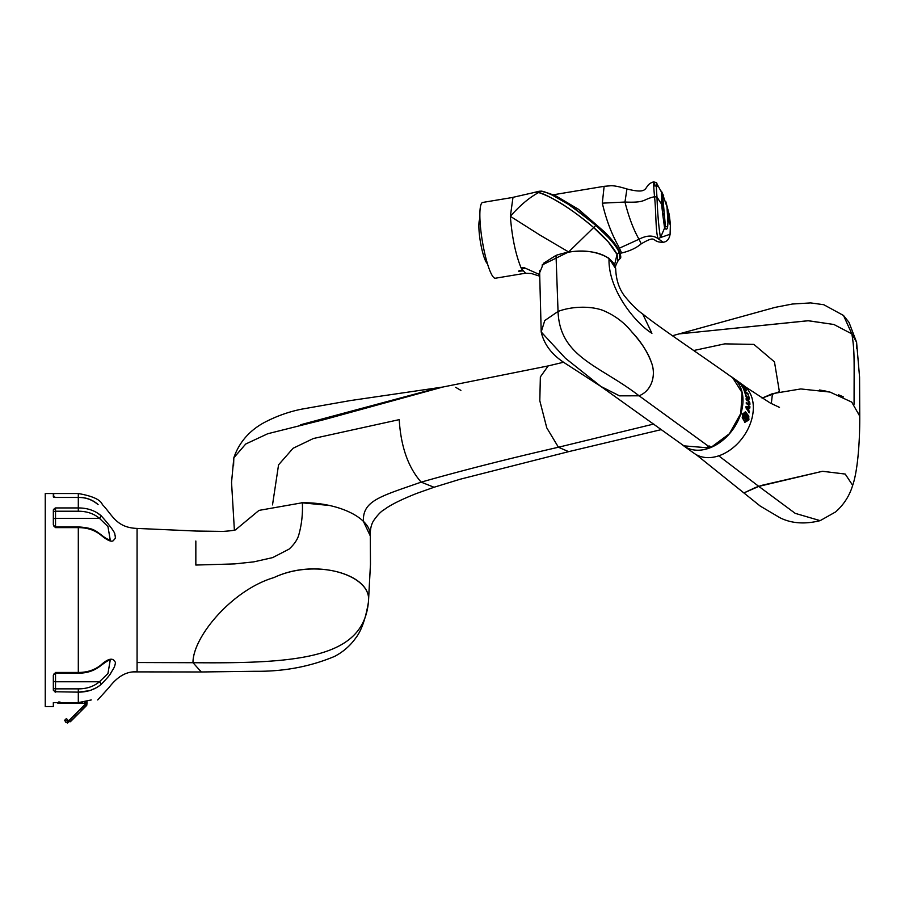 <?xml version="1.0" encoding="UTF-8"?>
<svg xmlns="http://www.w3.org/2000/svg" width="905" height="905" viewBox="0 0 905 905"><rect width="100%" height="100%" fill="white"/><g stroke="black" fill="none" stroke-linecap="round" stroke-linejoin="round"><path stroke-width="1.36" d="M55.906 497.456L53.7 496.766L53.7 493.53L53.7 497.184M55.906 497.354L78.305 497.354C85.998 497.309 92.593 499.707 98.091 504.549C103.826 504.549 103.826 504.549 98.091 504.549L97.955 504.549C103.871 504.549 103.871 504.549 97.955 504.549C92.344 499.73 85.794 497.365 78.305 497.456L55.533 497.456L53.327 496.868L53.327 493.53L45.25 493.53L45.25 706.556L53.327 706.556L53.327 702.631L78.305 702.631L78.305 692.144C87.31 692.144 94.878 689.587 101.032 684.485C107.107 678.331 110.433 674.406 110.998 672.732C114.324 667.268 114.528 667.438 115.478 662.709C113.351 657.403 108.532 658.139 101.032 664.904C94.855 669.96 87.287 672.472 78.305 672.46L78.305 527.626C87.31 527.626 94.878 530.149 101.032 535.183C107.084 540.228 111.134 542.095 113.182 540.771L115.399 538.215L115.105 535.183C113.249 534.12 120.184 537.208 101.032 515.601C94.855 510.488 87.287 507.931 78.305 507.943L78.305 497.456M83.418 497.716L78.305 497.354L78.305 493.53L53.7 493.53M89.391 509.391L90.749 509.82M96.303 512.332L101.032 515.601A2.206 0.984 -51.3 0 1 99.46 518.327L107.955 526.586L110.218 539.81C108.148 539.776 105.025 538.011 100.84 534.504L100.84 534.504A2.206 0.984 128.7 0 1 101.032 535.183M370.303 536.088L370.473 564.256L368.561 600.049C364.839 657.437 302.123 663.784 192.991 662.709C192.765 636.849 232.325 589.8 273.921 577.594C315.8 557.638 370.326 574.969 368.561 600.049C370.269 574.313 315.313 558.091 273.921 577.594C232.721 589.596 192.663 636.758 192.991 662.709L137.074 662.539L137.074 528.418L137.074 671.657L133.035 671.883L201.317 671.974L192.991 662.709L201.317 671.974L255.267 671.284C283.559 671.623 309.951 666.691 334.443 656.464C343.085 651.996 350.212 645.797 355.823 637.889C361.423 630.627 365.609 618.805 368.392 602.391L370.473 564.268L370.303 535.941C371.242 518.203 338.662 502.298 302.361 502.75L258.988 510.397L235.583 529.787M100.84 534.504C95.873 531.258 93.894 527.841 78.305 526.925L78.305 527.626L55.533 527.626L53.327 524.843L53.338 509.854L55.533 507.943L54.21 508.701M53.338 690.244L53.327 675.243L55.533 672.46L55.533 692.144L53.338 690.244M86.778 701.579A1.21 1.21 0 0 1 85.715 703.366A1.21 1.21 0 0 1 84.504 702.099M85.715 701.126L86.744 702.156L85.715 703.185L84.685 702.065M65.76 722.111L65.284 721.206A1.471 1.471 0 0 0 66.665 722.575L65.76 722.111L66.846 722.676L69.21 720.312L69.685 720.878L67.456 723.118L69.346 721.217L70.386 721.738L75.5 716.624L70.737 721.387M86.405 702.156L85.013 702.156L85.715 702.846L86.405 702.156L85.715 702.846L86.405 702.156L85.715 701.454L85.013 702.156L85.715 702.846M85.715 702.665L85.715 701.635M110.206 660.277L107.955 673.501L99.46 681.759C93.747 686.51 86.688 688.886 78.305 688.863L55.533 688.863A2.206 1.38 180 0 1 53.327 687.483M68.678 720.855L66.382 718.57L64.56 720.391L65.33 721.161M69.866 721.738L81.484 710.64L75.5 716.624L74.199 715.323L69.21 720.312M66.178 720.753L67.637 720.753L66.178 720.753M65.284 721.206L64.56 720.391M81.484 710.64L80.273 709.249L74.199 715.323L75.239 716.364L81.484 710.64L86.699 705.425L87.084 702.755L86.756 705.346M67.106 722.416L69.595 720.708M86.122 705.843L86.937 703.309M84.957 704.576L80.273 709.249L81.314 710.289L85.986 705.617L84.912 703.332M86.846 702.574L86.982 703.275L86.009 703.332M85.409 703.332L84.244 703.332L84.244 702.144M87.038 703.14L87.038 701.918M60.002 702.009L58.531 702.009L60.002 702.009M58.09 703.332L84.244 703.332M57.886 703.332L60.658 703.332M61.031 702.631L61.031 703.332M68.192 702.631L68.192 703.332M76.789 702.631L76.789 703.332M82.197 702.427L82.197 703.332M110.218 660.277L110.218 660.277C110.286 659.145 107.152 660.91 100.84 665.582L100.84 665.582A2.206 0.984 -128.7 0 0 101.032 664.904M108.034 660.05L109.788 659.372M96.303 687.755L90.749 690.266M89.391 690.696L78.305 692.144L78.305 688.863M91.247 699.95C100.07 699.95 100.07 699.95 91.247 699.95L78.305 702.631M53.327 680.39A2.206 1.38 0 0 0 55.533 681.759L99.46 681.759A2.206 0.984 51.3 0 1 101.032 684.485M97.706 699.95L108.939 687.619C116.406 677.8 124.438 672.551 133.035 671.883L134.132 671.77M54.753 691.737L78.305 692.144M302.361 502.75C302.881 514.051 301.637 524.945 298.639 535.432C297.213 540.002 294.023 544.561 289.091 549.109L272.654 557.604L253.886 561.847L234.621 563.906L195.842 565.048L195.842 541.032M672.438 335.744L775.121 307.372L792.395 304.023L810.699 302.915L823.799 304.725L843.494 315.46L851.865 333.9L833.89 324.488L808.425 320.732L679.757 333.843L808.007 320.732L833.901 324.488L851.865 333.9C854.784 351.423 854.049 359.805 854.082 404.196M856.492 348.516L856.594 342.248L851.865 333.9M771.309 403.607L772.463 393.652L762.055 398.132L779.397 391.673L774.465 361.887L753.876 344.398L724.758 343.866L693.683 350.518M859.218 412.42L859.716 415.248M843.313 396.854L838.562 394.795M826.129 391.152L819.455 389.987M661.431 429.581L568.657 451.652L558.419 447.24C508.35 458.733 462.602 470.362 421.153 482.139C380.767 496.291 362.509 500.567 363.403 521.37L370.292 535.952C370.077 529.945 371.084 525.002 373.313 521.099C377.442 515.115 381.05 511.314 384.161 509.685C390.281 505.001 401.141 499.571 416.752 493.395L434.038 487.263M653.806 424.026L558.419 447.24L546.767 427.839L539.81 400.768L540.353 376.921L548.181 365.914L563.645 362.226M272.518 504.888L278.559 464.831L293.118 448.247L313.402 438.506L399.218 419.637C400.847 446.538 408.155 467.365 421.153 482.139L434.038 487.252L460.328 479.186L568.657 451.652M329.205 505.454L301.535 502.761M234.384 530.138L231.544 482.422L233.829 457.794L245.719 444.016L267.722 433.744L324.488 419.524L442.76 387.046L350.269 400.587L301.252 409.23C288.039 411.956 275.403 416.549 263.321 423.031C254.543 427.975 240.583 437.963 233.829 457.794L233.581 465.724M460.883 390.394L455.634 387.295M432.997 389.252L300.505 424.784M772.463 393.652L800.778 388.946L829.998 392.069L851.741 402.103L859.75 416.176C859.897 442.986 857.488 471.72 852.668 485.352L845.213 474.05L822.509 471.29L758.797 486.392L718.638 455.747M820.168 520.647C804.839 524.436 791.468 523.486 780.042 517.784L760.245 506.087L743.887 492.942L755.596 487.456L762.282 485.227L822.532 471.29L845.236 474.062L852.668 485.352C849.524 495.782 843.845 504.628 835.643 511.913L820.156 520.647L795.212 513.35L758.797 486.392L743.887 492.942L696.171 454.627M709.203 445.984L709.418 447.941L707.97 446.9L708.264 446.108L639.088 395.802C599.732 365.349 559.844 357.509 558.046 311.456C570.998 306.456 589.766 305.686 602.583 310.257C614.303 315.064 624.009 322.237 631.69 331.773C641.837 343.052 648.376 353.21 651.306 362.226C656.08 373.856 652.754 390.225 639.088 395.802L619.359 395.79L600.886 386.446L565.297 358.131L541.201 331.965L544.753 320.562L558.046 311.456L556.021 255.38L543.554 263.253L539.437 273.265M748.084 409.445L746.897 407.736L748.265 407.872A42.003 30.272 125.6 0 1 748.084 409.445L746.897 407.736M741.749 413.63L744.363 416.605L745.494 419.716M745.946 419.716L743.378 417.069L741.862 413.63L744.476 416.617L745.539 419.728M743.786 414.524L747.587 419.66L744.804 416.583L744.193 414.524M743.899 414.535L746.161 416.707L747.485 419.649M745.449 411.718L748.876 416.255M745.799 412.737L743.763 414.173M748.978 418.087L745.867 412.725L743.831 414.252L743.22 413.585L745.505 411.707L748.978 418.087M747.372 419.931L748.107 420.35L744.713 422.397M742.191 417.748L744.623 421.402M748.22 420.361L744.77 422.409L742.349 416.108L744.679 421.413L747.485 419.943L748.107 420.35M745.347 414.694L747.609 416.866L748.888 419.796M745.46 414.694L747.734 416.866L749.001 419.796L745.709 414.682M748.243 396.073L748.684 396.39A41.856 30.17 125.6 0 1 749.159 398.438L748.786 399.693M748.627 397.68L748.265 398.324L748.627 397.68A42.003 30.272 125.6 0 0 748.197 395.881L748.797 396.311A42.003 30.272 125.6 0 1 749.283 398.37L748.899 399.637L746.625 397.996L745.652 395.779A42.003 30.272 125.6 0 0 745.177 393.72L745.777 394.15A42.003 30.272 125.6 0 1 746.206 395.949L748.265 398.324L748.503 397.748L748.141 398.392L746.082 396.017A41.856 30.17 125.6 0 0 745.663 394.218L745.222 393.913M745.539 389.399L745.539 389.399A42.003 30.272 125.6 0 0 744.577 387.86L745.188 388.29A42.003 30.272 125.6 0 1 746.308 390.112L746.139 390.836L744.238 389.478L742.677 387.51A42.003 30.272 125.6 0 0 741.557 385.688L742.157 386.13A42.003 30.272 125.6 0 1 743.129 387.668L744.476 389.116A42.003 30.272 125.6 0 0 743.062 386.774L743.695 387.227A42.003 30.272 125.6 0 1 745.098 389.569L744.985 389.659A41.856 30.17 125.6 0 0 743.582 387.317L743.288 387.102M741.783 386.028L742.055 386.231A41.856 30.17 125.6 0 1 743.016 387.77L744.476 389.116M744.804 388.188L745.075 388.392A41.856 30.17 125.6 0 1 746.195 390.202L746.025 390.926M746.139 390.836L746.195 390.202M743.016 385.813L743.016 385.813A42.003 30.272 125.6 0 0 741.772 384.467L742.372 384.897A42.003 30.272 125.6 0 1 743.82 386.48L740.188 383.878A42.003 30.272 125.6 0 0 738.74 382.295L739.351 382.736A42.003 30.272 125.6 0 1 740.595 384.082L742.915 385.915L740.494 384.184A41.856 30.17 125.6 0 0 739.555 383.154M742.586 385.315A41.856 30.17 125.6 0 1 743.718 386.582L743.752 387.114M748.921 407.94A42.003 30.272 125.6 0 1 748.661 410.27L749.453 411.424A42.003 30.272 125.6 0 1 749.216 412.861L745.958 407.838A42.003 30.272 125.6 0 0 746.116 406.424L749.906 406.628A42.003 30.272 125.6 0 1 749.826 408.031L748.797 407.963A41.856 30.17 125.6 0 1 748.548 410.293L749.329 411.447A41.856 30.17 125.6 0 1 749.125 412.725M746.003 406.447L749.781 406.662A41.856 30.17 125.6 0 1 749.713 408.019M745.2 392.272A42.003 30.272 125.6 0 1 745.686 393.822L745.087 393.392A42.003 30.272 125.6 0 0 743.605 389.331L744.204 389.772A42.003 30.272 125.6 0 1 744.849 391.299L747.869 393.471A42.003 30.272 125.6 0 1 748.231 394.433L745.087 392.351A41.856 30.17 125.6 0 1 745.516 393.698M743.706 389.58L744.091 389.851A41.856 30.17 125.6 0 1 744.736 391.39L747.756 393.551A41.856 30.17 125.6 0 1 748.039 394.297M730.697 376.356A42.003 30.272 125.6 0 1 732.745 377.656L736.059 380.021A42.003 30.272 125.6 0 1 736.07 380.043L737.575 381.118A42.003 30.272 125.6 0 1 739 382.227L738.944 382.317A41.856 30.17 125.6 0 1 739.068 382.408M739 382.227L737.496 381.152A42.003 30.272 125.6 0 1 738.231 381.808L741.862 384.399A42.003 30.272 125.6 0 0 741.127 383.754L741.059 383.833M739.668 382.611A42.003 30.272 125.6 0 1 739.69 382.623A42.003 30.272 125.6 0 1 739.702 382.634L738.197 381.582A42.003 30.272 125.6 0 1 739.634 382.679L739.566 382.77M739.634 382.679L741.127 383.754M746.105 398.834L748.503 400.542L749.736 402.94A41.856 30.17 125.6 0 1 749.804 404.478L748.695 405.35M746.297 402.487L748.978 404.083M748.82 405.316L749.917 404.433L748.82 405.316L746.286 403.506A42.003 30.272 125.6 0 0 746.297 402.352L748.684 404.06L748.571 401.492L746.195 399.795A42.003 30.272 125.6 0 0 746.093 398.686L748.627 400.496L749.86 402.895A42.003 30.272 125.6 0 1 749.917 404.433L749.804 404.478M690.311 450.588A42.003 30.272 125.6 0 0 690.323 450.6A42.003 30.272 125.6 0 1 690.323 450.6L686.703 448.009A42.003 30.272 125.6 0 1 686.691 447.998L683.841 445.95A42.003 30.272 125.6 0 1 681.963 444.446M639.088 395.802L619.54 395.847L600.886 386.446L565.139 363.29C552.05 354.975 544.063 344.534 541.201 331.965L544.753 320.562L558.046 311.456C571.01 306.456 589.766 305.686 602.583 310.257C614.303 315.064 624.009 322.237 631.69 331.773C640.616 341.083 647.154 351.242 651.306 362.226C656.091 373.856 652.754 390.225 639.088 395.802M615.694 268.728L609.054 258.332C607.708 288.65 634.643 322.587 651.928 333.312L642.72 314.001C660.559 328.289 697.789 352.916 732.643 377.747L742.043 392.566L740.799 413.438L729.328 433.8L711.24 447.228L709.792 446.188L708.264 446.108L707.97 446.9L707.936 446.301M556.021 255.38C576.462 248.728 594.133 249.701 609.054 258.332M600.886 386.446L683.931 445.86L709.418 447.941M739.69 382.623L743.096 385.066A42.003 30.272 125.6 0 1 751.093 421.357A42.003 30.272 125.6 0 1 720.685 455.113A42.003 30.272 125.6 0 1 694.192 453.36L690.323 450.6M732.745 377.656A42.003 30.272 125.6 0 1 740.742 413.947A42.003 30.272 125.6 0 1 710.335 447.704A42.003 30.272 125.6 0 1 683.841 445.95M539.504 274.532L525.194 268.129L521.495 268.717L521.427 267.586M524.3 267.575L524.368 268.604L525.194 268.129L523.848 267.507L520.975 267.631C515.511 254.011 511.97 236.895 510.352 216.306L512.999 197.324M521.495 268.717L525.624 273.253L531.371 273.491L539.584 276.149M642.72 314.001C637.312 310.268 631.238 304.238 624.484 295.924C618.952 288.548 616.022 279.453 615.683 268.627L614.642 264.622L617.04 254.441L608.25 241.884L593.657 227.562L568.623 251.952C591.678 249.328 607.017 253.547 614.642 264.622M615.683 268.615C614.948 267.45 615.717 264.905 617.979 260.991L617.018 254.384L619.178 252.235C617.176 248.038 613.556 243.106 608.307 237.449L595.829 225.413L593.669 227.54C584.325 219.485 574.585 212.166 564.437 205.627C551.575 197.584 542.955 193.229 538.577 192.573C529.391 197.505 519.99 205.412 510.352 216.306L539.946 235.085L568.623 251.952L542.05 265.041M539.584 270.414L541.201 331.965M538.577 192.573L534.697 192.38M663.67 195.74C662.675 193.591 662.415 194.405 662.879 198.184L665.424 226.374L667.313 226.906L667.958 223.037L666.985 206.849L662.811 194.711M670.107 234.225L660.458 237.574L664.598 228.049L662.709 214.168L662.505 205.616L656.973 197.086C655.944 182.72 656.125 179.156 657.539 186.385M663.625 206.521L662.505 205.616L661.747 197.188L661.532 203.738L662.709 214.168L663.84 214.971M667.585 216.329L670.356 225.311M667.404 210.605L668.41 218.229L667.777 224.847C667.63 229.157 666.566 230.232 664.598 228.049L665.424 226.374M662.675 194.371C661.419 191.905 661.103 192.844 661.747 197.188L662.879 198.184M641.226 243.83C658.331 233.875 650.242 242.551 663.229 242.269L658.082 238.671C655.492 231.409 656.136 209.949 654.519 196.713L656.973 197.086C657.55 213.388 658.704 226.884 660.458 237.574L658.105 238.671C653.071 235.04 646.724 235.221 639.043 239.225L641.226 243.83C636.249 248.027 629.71 251.081 621.633 252.993L619.393 248.185L639.009 239.248C633.5 229.632 628.817 217.223 624.959 202.041L626.927 188.975C651.962 195.254 641.871 185.355 653.602 181.882L656.272 182.561L662.641 194.27M663.229 242.269C666.974 241.737 669.259 239.101 670.073 234.372L670.401 224.564L669.304 214.892L665.786 201.498M619.393 248.185L618.013 245.323C611.305 233.275 606.079 219.225 602.311 203.161L624.959 202.041C646.475 202.946 642.098 199.507 654.519 196.713C653.206 181.667 653.387 178.127 655.062 186.102M602.311 203.161L604.133 186.317L609.755 185.853C612.979 185.378 618.703 186.419 626.927 188.975M617.855 248.49C616.418 245.21 612.006 239.723 604.631 232.031C610.966 238.4 615.366 243.875 617.844 248.445M617.595 247.959L619.405 251.454C617.414 247.45 614.009 242.823 609.167 237.574L596.169 225.074L571.406 206.035L549.527 193.546L541.314 191.17C545.953 191.374 559.324 198.715 559.03 198.761C562.763 199.903 575.037 208.784 595.829 225.413L596.169 225.074M604.631 232.031L578.521 209.315L556.111 196.046L549.55 193.557M549.527 193.546L541.575 191.136L539.199 191.238L541.314 191.17L538.554 192.516L534.108 192.516M619.178 252.235L619.857 258.74L617.957 260.934M617.018 254.384C613.092 246.646 605.309 237.698 593.669 227.54C571.53 208.919 553.159 197.245 538.554 192.516M479.933 218.784A23.134 4.073 80.5 0 0 479.209 232.653A23.134 4.073 80.5 0 0 487.41 263.672M522.705 270.9L518.576 271.161L522.219 270.097M521.484 268.661A38.417 6.754 -99.5 0 1 520.997 267.631M518.576 271.161L519.402 270.561M512.637 197.46L482.727 202.437A38.417 6.754 80.5 0 0 480.419 226.295A38.417 6.754 80.5 0 0 495.352 278.231L525.262 273.253M78.305 511.223C86.767 511.235 93.826 513.599 99.46 518.327L55.533 518.327L55.533 511.223L78.305 511.223L78.305 507.943L55.533 507.943L55.533 511.223A2.206 1.38 0 0 0 53.327 512.603M58.056 702.631L58.056 703.321M53.327 519.708A2.206 1.38 0 0 1 55.533 518.327L55.533 526.586M53.689 674.168L55.533 673.173L78.305 673.173L78.305 672.46L55.533 672.46M53.689 525.918L55.533 527.626M663.84 214.349L662.72 213.399M661.827 197.912L662.946 198.772M519.809 270.493L519.889 271.364M195.842 531.031L137.074 528.418C116.123 527.706 112.288 514.707 102.344 504.549C100.557 499.718 92.548 496.042 78.305 493.53M78.305 673.173C87.016 673.23 94.527 670.707 100.84 665.582M55.533 526.925L78.305 526.925M236.499 529.425C235.639 530.194 231.171 530.85 223.083 531.405L195.842 531.043M843.528 315.494L849.026 322.418L856.594 342.248L859.569 377.147L859.75 416.142M548.181 365.914L442.76 387.046M762.282 485.227L761.15 485.6L762.282 485.227M757.847 486.709L756.58 487.128L757.847 486.709M779.488 407.386L770.291 403.042L744.928 386.537M534.731 192.369L512.988 197.324M661.476 191.238L663.026 194.632M618.952 250.561L619.405 251.466C621.045 256.036 621.192 258.457 619.857 258.728M539.199 191.238L534.697 192.324M604.133 186.317L552.853 194.858M621.633 252.993L620.151 253.242"/></g></svg>
